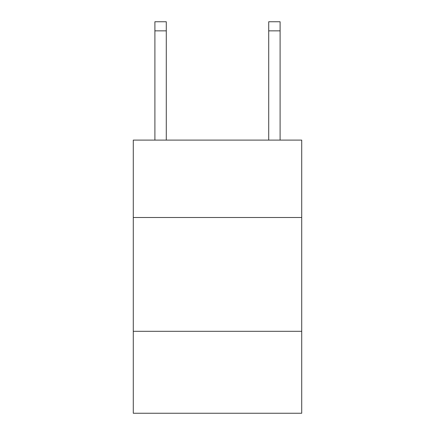 <?xml version="1.0" encoding="UTF-8"?>
<svg xmlns="http://www.w3.org/2000/svg" width="435" height="435" viewBox="0 0 435 435"><rect width="100%" height="100%" fill="white"/><g stroke="black" fill="none" stroke-linecap="round" stroke-linejoin="round"><path stroke-width="0.65" d="M301.716 217.5L301.716 140.108L133.284 140.108L133.284 217.5L301.716 217.5L301.716 413.25L133.284 413.25L133.284 217.5M301.716 331.307L133.284 331.307M268.716 140.108L268.716 21.75L280.096 21.75L280.096 140.108M268.716 21.75L280.096 21.75L268.716 21.75M166.284 140.108L166.284 30.852L154.903 30.852L154.903 21.75L166.284 21.75L166.284 30.852M154.903 140.108L154.903 30.852M166.284 21.75L154.903 21.75M268.716 30.852L280.096 30.852"/></g></svg>
